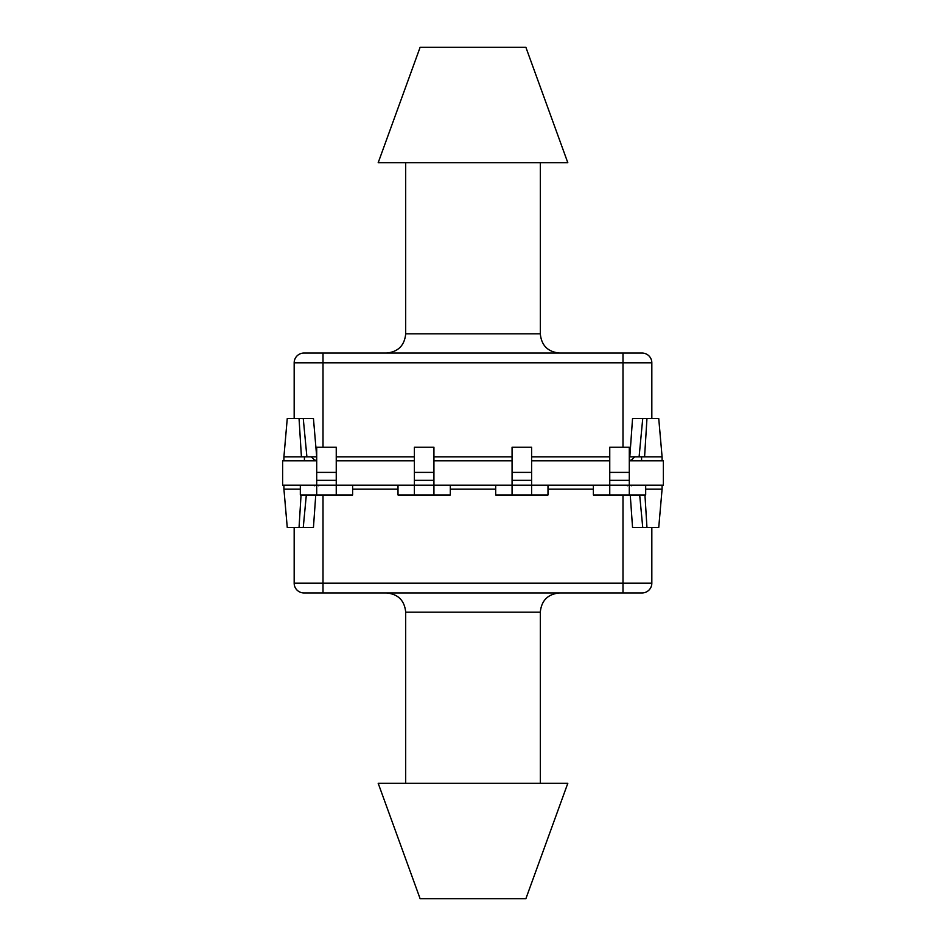 <?xml version="1.0" encoding="UTF-8"?>
<svg xmlns="http://www.w3.org/2000/svg" width="946" height="946" viewBox="0 0 946 946"><rect width="100%" height="100%" fill="white"/><g stroke="black" fill="none" stroke-linecap="round" stroke-linejoin="round"><path stroke-width="1.42" d="M405.692 783.323L405.692 612.18C404.557 600.509 398.148 594.1 386.465 592.953M540.308 783.323L540.308 612.18L405.692 612.18M420.119 898.7L378.199 783.323L567.801 783.323L525.881 898.7L420.119 898.7M315.751 494.983L313.445 527.513L287.265 527.513L283.906 489.117L300.32 489.117M645.68 489.117L662.094 489.117L662.094 485.215M630.249 494.983L632.555 527.513L658.735 527.513L662.094 489.117M303.938 592.953L323.012 592.953L303.938 592.953A9.767 9.767 0 0 1 294.171 583.185L294.171 527.513M294.171 583.185L622.988 583.185L622.988 592.953L642.062 592.953L323.012 592.953L323.012 494.983M593.379 489.117L547.994 489.117M495.692 489.117L450.308 489.117M398.006 489.117L352.622 489.117M622.988 494.983L622.988 583.185L651.829 583.185L651.829 527.513M303.252 527.513L313.445 527.513L303.252 527.513L306.327 494.983M639.673 494.983L642.748 527.513M651.829 583.185A9.767 9.767 0 0 1 642.062 592.953A9.767 9.767 0 0 0 651.829 583.185M316.709 460.785L282.629 460.785L282.629 485.215L316.709 485.215L316.709 494.983L352.622 494.983L352.622 485.215L414.383 485.215L414.383 494.983L450.308 494.983L450.308 485.215L512.07 485.215L512.07 494.983L547.994 494.983L547.994 485.215L609.756 485.215L609.756 494.983L645.68 494.983L645.68 485.215L663.371 485.215L663.371 460.785L629.291 460.785M336.244 494.983L336.244 485.215L316.709 485.215L316.709 480.332L336.244 480.332L336.244 485.215L352.622 485.215M300.32 485.215L300.32 494.983L316.709 494.983M316.709 480.332L316.709 447.245L336.244 447.245L336.244 480.332M491.069 460.69L494.983 460.785M494.983 460.69L512.07 460.69M531.605 460.69L548.704 460.785M548.704 460.69L552.618 460.69M588.755 460.69L592.669 460.785M592.669 460.69L609.756 460.69M629.291 460.69L646.39 460.785M646.39 460.69L650.292 460.69M393.382 460.69L397.296 460.785M397.296 460.69L414.383 460.69M433.93 460.69L451.017 460.785M451.017 460.69L454.931 460.69M295.708 460.69L299.61 460.785M299.61 460.69L316.709 460.69M336.244 460.69L353.331 460.785M353.331 460.69L357.245 460.69M336.244 460.785L414.383 460.785M433.93 460.785L512.07 460.785M531.605 460.785L609.756 460.785M491.069 485.31L494.983 485.215M494.983 485.31L495.692 485.31M547.994 485.31L548.704 485.215M548.704 485.31L552.618 485.31M588.755 485.31L592.669 485.215M592.669 485.31L593.379 485.31M645.68 485.31L646.39 485.215M646.39 485.31L650.292 485.31M393.382 485.31L397.296 485.215M397.296 485.31L398.006 485.31M450.308 485.31L451.017 485.215M451.017 485.31L454.931 485.31M295.708 485.31L299.61 485.215M299.61 485.31L300.32 485.31M352.622 485.31L353.331 485.215M353.331 485.31L357.245 485.31M287.513 460.785L316.709 460.596M336.244 460.596L414.383 460.596M433.93 460.596L512.07 460.596M531.605 460.596L609.756 460.596M629.291 460.596L658.487 460.785M658.487 485.215L645.68 485.404M593.379 485.404L547.994 485.404M495.692 485.404L450.308 485.404M398.006 485.404L352.622 485.404M300.32 485.404L287.513 485.215M433.93 494.983L433.93 485.215L414.383 485.215L414.383 480.332L433.93 480.332L433.93 485.215L450.308 485.215M398.006 485.215L398.006 494.983L414.383 494.983M414.383 480.332L414.383 447.245L433.93 447.245L433.93 480.332M629.291 494.983L629.291 485.215L609.756 485.215L609.756 480.332L629.291 480.332L629.291 485.215L645.68 485.215M593.379 485.215L593.379 494.983L609.756 494.983M609.756 480.332L609.756 447.245L629.291 447.245L629.291 480.332M405.692 162.677L405.692 333.82L540.308 333.82C541.443 345.491 547.852 351.9 559.535 353.047M540.308 162.677L540.308 333.82M525.881 47.3L420.119 47.3L378.199 162.677L567.801 162.677L525.881 47.3M662.094 460.785L662.094 456.883L629.811 456.883L632.555 418.487L642.748 418.487L639.094 456.883M301.419 456.883L283.906 456.883L287.265 418.487L299.042 418.487L301.419 456.883L306.906 456.883L303.252 418.487L299.042 418.487M662.094 456.883L658.735 418.487L642.748 418.487M651.829 418.487L651.829 362.815L323.012 362.815L323.012 353.047L303.938 353.047L642.062 353.047L622.988 353.047L622.988 447.245M336.244 456.883L414.383 456.883M433.93 456.883L512.07 456.883M531.605 456.883L609.756 456.883M303.252 418.487L313.445 418.487L303.252 418.487L313.445 418.487L316.709 456.883M316.189 456.883L306.906 456.883M323.012 447.245L323.012 362.815L294.171 362.815A9.767 9.767 0 0 1 303.938 353.047A9.767 9.767 0 0 0 294.171 362.815L294.171 418.487M651.829 362.815A9.767 9.767 0 0 0 642.062 353.047A9.767 9.767 0 0 1 651.829 362.815M531.605 494.983L531.605 485.215L512.07 485.215L512.07 480.332L531.605 480.332L531.605 485.215L547.994 485.215M495.692 485.215L495.692 494.983L512.07 494.983M512.07 480.332L512.07 447.245L531.605 447.245L531.605 480.332M646.958 527.513L644.947 494.983M299.042 527.513L301.053 494.983M316.709 472.397L336.244 472.397M414.383 472.397L433.93 472.397M609.756 472.397L629.291 472.397M629.291 460.217L631.337 460.217L634.671 456.883M311.329 456.883L314.663 460.217L316.709 460.217M646.958 418.487L644.581 456.883M512.07 472.397L531.605 472.397M318.743 485.783L317.359 485.215L318.743 485.783M631.337 485.783L629.953 485.215L631.337 485.783M283.906 485.215L283.906 489.117M314.663 485.783L316.047 485.215L314.663 485.783M627.257 485.783L628.641 485.215L627.257 485.783M540.308 612.18C541.443 600.509 547.852 594.1 559.535 592.953M405.692 333.82C404.557 345.491 398.148 351.9 386.465 353.047M304.423 460.596L304.423 456.883M283.906 460.785L283.906 456.883M641.577 460.596L641.577 456.883M314.663 460.217L316.047 460.785L314.663 460.217"/></g></svg>
